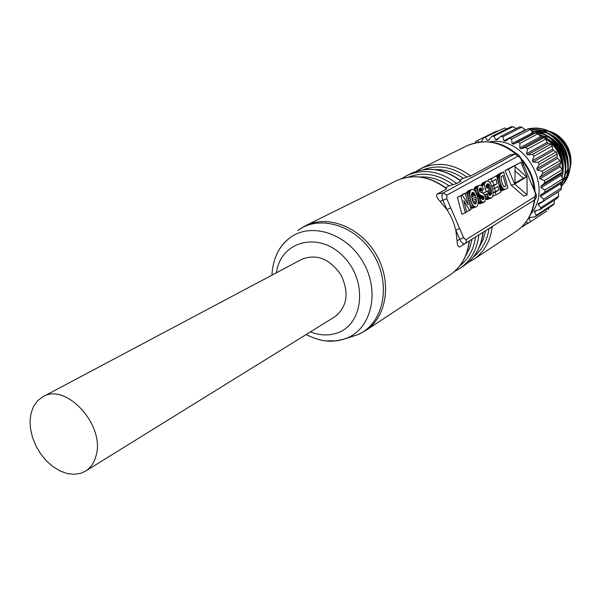 <?xml version="1.0" encoding="UTF-8"?>
<svg xmlns="http://www.w3.org/2000/svg" width="601" height="601" viewBox="0 0 601 601"><rect width="100%" height="100%" fill="white"/><g stroke="black" fill="none" stroke-linecap="round" stroke-linejoin="round"><path stroke-width="0.9" d="M457.083 240.693L463.566 237.62L466.286 240.31L466.158 242.263L465.024 243.675C463.251 244.269 461.523 242.902 459.848 239.566L455.821 230.228L457.083 240.693C457.226 245.118 458.15 247.176 459.87 246.876L534.484 199.945L535.611 192.959M348.4 337.574L357.715 334.727C383.1 324.052 391.702 285.873 374.235 255.928C357.182 225.751 319.867 213.933 297.848 230.476L305.473 225.713L395.886 180.954C412.767 173.456 429.692 176.108 446.656 188.909L437.085 194.078C435.905 195.633 436.912 198.067 440.105 201.365L446.941 209.644L450.292 215.173L453.582 222.528L455.821 230.228L459.615 228.463L463.566 237.62M509.888 154.998L470.575 176.003L463.153 178.294L459.893 180.052M401.355 178.722L410.851 173.546C427.536 166.124 444.222 168.686 460.914 181.217L456.7 183.493L449.112 185.844L445.626 187.715M42.859 396.795L301.837 259.286C316.727 253.547 329.791 258.783 341.03 274.995C349.361 292.875 347.303 306.795 334.847 316.765L85.53 471.116L80.902 473.25L74.306 474.332L67.229 473.543L60.002 470.936L52.963 466.639L46.42 460.869L40.68 453.89L35.985 446.017L32.552 437.603L30.546 429.031L30.05 420.685L31.102 412.947L33.671 406.178L37.645 400.709L42.859 396.795C65.712 382.259 105.01 424.824 96.198 455.19C94.425 462.424 90.871 467.736 85.53 471.116M535.363 193.079L520.661 157.868M523.794 165.921L520.458 158.108L518.227 155.997L446.889 195.122L446.798 198.736L459.615 228.463M485.691 199.029L487.298 199.509L491.513 197.887L492.707 196.437L493.173 193.958L492.617 189.12L490.837 184.064L488.891 181.427L487.313 180.909L485.51 182.043L484.271 184.74L486.141 191.824L489.176 190.081L488.455 187.332L486.72 188.316L486.074 185.874L486.404 185.085L487.944 183.741L489.409 184.815L491.175 189.495L491.475 193.77L490.146 195.43L488.042 193.507L486.863 194.604L489.161 197.729L491.513 197.887M488.042 193.507L484.579 194.874M487.764 190.893L488.155 193.687M486.299 186.716L486.855 187.963M481.964 190.344L482.641 192.921L480.004 191.884L479.313 190.848L479.117 189.285L479.914 188.143L481.378 188.338L482.325 190.201L483.617 189.27L481.844 185.994L480.124 185.123L478.929 185.431L477.69 186.911L477.63 190.667L479.545 194.536L483.715 196.797L484.083 198.548L483.422 199.509L482.295 199.434L481.296 197.902L479.974 198.833L481.258 201.147L482.768 202.319L485.037 201.515L485.691 198.563L484.496 194.716L482.641 192.921M486.487 181.194L482.558 182.914L481.04 185.409M500.498 190.592L501.85 190.765L507.92 187.933L503.646 171.909L500.16 174.14L499.393 178.377L500.22 182.757L501.647 186.445L503.488 188.999L505.231 189.443M503.646 171.909L500.28 173.246L491.393 178.767L492.114 181.494L495.983 179.316L497.11 183.733L493.676 185.701L494.398 188.429L497.831 186.453L498.807 190.141L495.262 192.207L495.99 194.942L500.888 192.065L496.576 175.868L487.989 180.12L488.237 181.059M462.304 195.055L457.414 197.218L461.846 214.279L466.744 212.108L463.769 200.689L469.704 210.373L471.079 209.561L466.654 192.628L465.272 193.394L468.247 204.791L462.304 195.055L460.914 195.843L465.362 212.919M466.654 192.628L463.168 194.003L461.786 194.777L461.906 195.22M471.507 189.563L470.305 190.923L469.727 193.274L470.56 199.953L471.905 203.506L473.731 206.09L475.639 206.969L476.533 206.691L477.93 204.776L478.291 201.605L477.419 196.459L475.406 191.614L473.535 189.646L472.176 189.33L468.044 190.938L466.677 192.733M470.583 207.676L472.153 208.314L476.533 206.691M494.578 188.323L495.412 191.464L493.143 192.786M492.715 181.156L493.714 185.07L491.746 186.197M479.523 185.183L474.745 187.407L473.986 189.984M478.261 202.958L480.101 203.731L484.361 202.094M477.464 196.632L480.327 198.285M520.857 162.27L505.013 170.601L511.293 185.296L523.764 196.151L527.1 194.874L527.017 176.724L520.857 162.27L508.363 169.272L514.644 183.981L527.1 194.874M437.085 194.078L443.155 192.951L446.889 195.122M509.287 155.103L514.907 154.014L518.227 155.997M440.105 201.365L442.892 200.261C441.6 196.67 441.682 194.236 443.155 192.951L514.907 154.014M472.859 192.267L474.474 193.507L475.954 197.12L476.503 202.161L475.631 203.882L474.64 203.874L473.55 202.807L472.176 199.6L471.462 194.792L472.01 192.711L472.859 192.267L472.228 192.508M473.378 192.418L471.845 193.019M473.934 192.846L471.59 193.77M474.474 193.507L471.469 194.686M471.485 195.678L473.055 201.944M474.955 194.333L471.492 195.701M475.391 195.34L471.92 196.7M475.954 197.12L472.484 198.473M476.33 198.878L472.867 200.238M476.533 200.636L473.077 201.981M476.503 202.161L473.866 203.191M476.202 203.243L474.617 203.859M469.929 191.989L466.812 193.221M469.727 193.274L467.097 194.311M469.697 194.762L467.443 195.648M469.839 196.444L467.856 197.226M470.132 198.217L468.299 198.931M470.56 199.953L468.75 200.659M471.116 201.666L469.208 202.409M471.905 203.506L469.719 204.363M472.777 204.986L470.147 206.008M473.731 206.09L470.5 207.345M474.707 206.767L471.222 208.119M475.639 206.969L472.153 208.314M470.305 190.923L466.834 192.297M470.831 190.119L467.36 191.486M460.914 195.843L457.414 197.218M465.272 193.394L461.786 194.777M469.704 210.373L466.601 211.567M495.99 194.942L492.775 196.189M495.262 192.207L493.151 193.034M498.807 190.141L495.412 191.464M494.398 188.429L492.617 189.127M493.676 185.701L491.821 186.43M497.11 183.733L493.714 185.07M492.114 181.494L489.807 182.411M491.393 178.767L487.989 180.12M505.892 186.055L504.464 186.783L503.615 186.408L501.407 181.292L501.084 177.122L502.999 175.237L505.892 186.055L504.119 186.746M505.118 186.505L504.397 186.783M504.945 189.518L501.557 190.833M504.652 189.525L501.272 190.848M504.367 189.48L500.986 190.802M504.081 189.383L500.701 190.697M503.788 189.217L500.475 190.509M503.488 188.999L500.393 190.209M503.187 188.714L500.295 189.848M502.879 188.383L500.19 189.435M502.571 187.985L500.062 188.969M502.263 187.535L499.927 188.444M501.955 187.016L499.777 187.873M501.647 186.445L499.604 187.242M501.347 185.807L499.423 186.558M501.046 185.123L499.228 185.837M500.761 184.379L499.025 185.063M500.22 182.757L498.582 183.403M499.814 181.209L498.176 181.855M499.544 179.737L497.793 180.428M499.393 178.377L497.455 179.151M499.356 177.167L497.155 178.046M499.431 176.116L496.914 177.115M499.574 175.387L496.749 176.506M499.822 174.726L496.614 176.003M500.16 174.14L496.787 175.477M500.438 173.824L497.072 175.169M500.843 173.509L497.47 174.853M501.362 173.193L497.989 174.53M481.994 201.891L478.539 203.236M482.768 202.319L479.313 203.664M481.258 201.147L478.291 202.297M480.59 200.125L478.253 201.035M479.974 198.833L478.08 199.577M481.296 197.902L478.028 199.179M483.752 199.254L482.761 199.637M483.978 198.931L482.453 199.524M484.083 198.548L482.16 199.299M484.098 198.127L481.889 198.984M484.03 197.676L481.641 198.608M483.895 197.211L481.424 198.172M483.715 196.797L480.267 198.142M483.497 196.467L480.049 197.812M483.249 196.219L479.801 197.571M482.911 196.009L479.463 197.353M482.415 195.791L478.967 197.143M478.982 193.905L476.878 194.732M479.545 194.536L477.134 195.483M478.479 193.071L476.533 193.838M478.035 192.042L476.067 192.816M477.63 190.667L475.361 191.554M477.427 189.33L474.52 190.479M480.064 194.897L477.284 195.986M480.8 195.242L477.449 196.557M477.449 188.045L474.001 189.413M483.557 202.387L480.101 203.731M477.69 186.911L474.249 188.278M480.454 187.955L479.853 188.188M480.935 188.023L479.388 188.631M481.378 188.338L479.132 189.225M481.649 188.722L479.095 189.728M481.972 189.345L479.192 190.442M482.325 190.201L479.523 191.306M478.929 185.431L475.489 186.791M478.186 186.04L474.745 187.407M486.141 191.824L482.949 193.079M484.271 184.74L481.604 185.799M484.474 184.019L481.048 185.378M489.95 198.127L486.517 199.457M490.732 198.18L487.298 199.509M488.388 197.008L485.616 198.09M489.161 197.729L485.728 199.066M487.621 195.964L485.345 196.85M486.863 194.604L484.834 195.393M485.976 181.562L482.558 182.914M485.51 182.043L482.092 183.395M485.097 182.644L481.679 183.996M484.752 183.32L481.326 184.672M488.455 187.332L486.652 188.045M487.944 183.741L487.306 183.996M488.433 183.846L486.795 184.492M488.929 184.199L486.344 185.221M489.409 184.815L486.134 186.115M489.898 185.717L486.487 187.061M490.386 186.888L488.53 187.617M490.829 188.211L488.883 188.969M491.175 189.495L488.072 190.712M491.43 190.757L488.004 192.095M491.565 191.929L488.147 193.267M491.58 192.929L488.433 194.161M491.475 193.77L488.891 194.777M491.25 194.439L489.342 195.19M490.942 194.949L489.792 195.4M526.671 176.919L515.004 183.771L515.019 166.56L526.671 176.919L523.366 178.219L515.004 183.117M515.012 170.827L523.366 178.219M508.363 169.272L505.013 170.601M514.644 183.981L511.293 185.296M446.798 198.736L442.892 200.261L446.941 209.644L450.742 207.893M531.998 185.183L524.027 165.763M552.199 145.998L550.771 144.202L532.606 154.337L534.064 156.185L552.199 145.998L552.695 149.198L553.506 150.438L533.14 162.052L532.306 160.775L552.695 149.198M532.306 160.775L534.064 156.185M556.128 151.978L538.105 162.338L539.225 164.426L557.21 154.006L556.128 151.978L553.506 150.438M533.14 162.052L538.105 162.338M545.858 139.056L544.153 137.569L525.815 147.508L527.565 149.04L545.858 139.056L547.113 142.384L548.127 143.444L550.771 144.202M532.606 154.337L527.595 154.825L526.551 153.728L547.113 142.384M526.551 153.728L527.565 149.04M527.595 154.825L548.127 143.444M538.458 133.475L536.535 132.348L518.017 142.121L519.985 143.278L538.458 133.475L540.449 136.758L541.629 137.606L544.153 137.569M525.815 147.508L520.909 148.785L519.7 147.906L540.449 136.758M519.7 147.906L519.985 143.278M520.909 148.785L541.629 137.606M530.3 129.455L528.241 128.742L509.528 138.38L511.631 139.131L530.3 129.455L532.997 132.543L534.281 133.144L536.535 132.348M518.017 142.121L513.367 144.157L512.044 143.541L532.997 132.543M512.044 143.541L511.631 139.131M513.367 144.157L534.281 133.144M521.713 127.164L519.602 126.879L500.701 136.442L502.857 136.743L521.713 127.164L525.687 130.056M509.528 138.38L505.268 141.13L503.886 140.792L525.041 129.906M503.886 140.792L502.857 136.743M513.044 126.668L510.963 126.819L491.873 136.352L493.999 136.202L513.044 126.668L516.282 128.561M500.701 136.442L496.944 139.808L495.555 139.755L498.875 138.072M495.555 139.755L493.999 136.202M504.63 127.968L483.407 138.095L504.63 127.968L506.891 128.854M491.873 136.352L488.726 140.221L487.381 140.461L489.319 139.492M487.381 140.461L485.413 137.509M475.128 142.828L475.616 141.596L477.427 140.596L496.794 131.003L497.433 131.146M478.899 142.091L477.427 140.596M483.407 138.095L481.236 141.806M491.595 227.231L489.935 228.282L491.513 227.208M528.737 222.858L521.315 227.246M546.82 211.011L528.835 222.866L546.82 211.011M525.492 222.701L528.835 222.866M523.403 226.367L523.201 225.352M552.912 205.166L554.205 203.544L536.34 215.241L535.033 216.901L552.912 205.166M530.45 221.551L529.135 218.373L530.082 217.412L535.033 216.901M529.135 218.373L530.706 217.344M548.803 207.863L548.405 209.719M557.698 198.045L558.637 196.151L540.847 207.676L539.893 209.614L557.698 198.045M536.34 215.241L534.297 212.07L535.033 210.898L539.893 209.614M534.297 212.07L536.828 210.425M554.377 200.201L554.205 203.544M560.981 189.908L561.537 187.82L543.77 199.141L543.214 201.282L560.981 189.908M540.847 207.676L538.098 204.656L538.586 203.333L543.214 201.282M538.098 204.656L558.171 191.802L558.637 196.151M562.619 181.081L562.754 178.873L544.979 189.969L544.852 192.237L562.619 181.081L560.643 182.404L560.425 183.801L561.537 187.82M543.77 199.141L540.367 196.429L540.592 194.994L560.643 182.404M540.592 194.994L544.852 192.237M540.367 196.429L560.425 183.801M562.521 171.909L562.243 169.677L544.423 180.525L544.724 182.824L562.521 171.909L561.033 173.877L561.086 175.319L562.754 178.873M544.979 189.969L541.013 187.7L540.953 186.22L561.033 173.877M540.953 186.22L544.724 182.824M541.013 187.7L561.086 175.319M560.703 162.758L560.004 160.587L542.102 171.187L542.823 173.426L560.703 162.758L559.801 165.275L560.117 166.702L562.243 169.677M544.423 180.525L539.983 178.828L539.653 177.355L559.801 165.275M539.653 177.355L542.823 173.426M539.983 178.828L560.117 166.702M530.848 213.903C554.114 187.001 524.433 135.323 489.477 141.851M542.102 171.187L537.324 170.158L536.731 168.753L539.225 164.426M557.21 154.006L556.984 156.936L557.563 158.296L560.004 160.587M562.498 171.691C562.619 157.282 556.571 145.968 544.356 137.742M537.414 134.031C556.624 142.58 564.857 157.056 562.1 177.468M560.725 184.868C573.865 165.05 556.511 132.137 531.9 131.273M531.63 130.973C556.872 131.221 574.781 165.275 560.816 185.183M561.146 186.385C579.018 166.267 558.329 126.969 530.593 129.786M530.007 129.613C558.374 125.692 580.055 166.364 561.199 186.588M561.432 186.31C568.516 178.85 571.296 169.572 569.763 158.476C566.63 139.47 546.459 124.873 528.827 128.937M569.763 158.476C566.735 144.518 558.787 134.97 545.941 129.839C540.081 127.9 534.289 127.57 528.564 128.847M541.907 131.243L532.268 131.01M545.655 132.182C560.109 137.997 567.622 148.823 568.208 164.659C567.9 151.805 562.183 141.934 551.049 135.052M540.494 131.026L533.17 131.093M565.293 172.863C568.08 153.924 560.417 140.754 542.32 133.369M562.649 174.628C565.511 155.434 557.766 142.144 539.398 134.752M545.197 137.689C556.917 144.728 562.844 154.96 562.994 168.393M531.554 132.671L542.973 134.121M548.104 136.344C559.554 143.308 565.391 153.375 565.609 166.552M534.387 131.243L545.821 132.738M536.731 168.753L556.984 156.936M537.324 170.158L557.563 158.296M547.105 138.974L552.424 141.791L556.932 145.96L557.39 145.607M562.589 164.126L562.746 159.303M562.942 181.186L566.15 177.032M566.953 175.657C575.165 161.556 567.84 139.943 552.349 132.874M548.653 131.364L538.256 129.989M560.59 182.779L561.424 181.885M562.671 180.375L567.69 169.332M568.238 165.5C568.245 149.288 560.823 138.23 545.971 132.318M539.961 134.977L549.021 137.546M552.439 139.575L560.635 148.424L563.49 155.674M560.162 148.695L560.635 148.424M305.473 225.713C327.928 214.264 360.72 227.231 376.331 254.726C392.205 282.064 386.879 316.93 365.671 330.542L449.901 275.025C461.005 267.407 467.405 256.146 469.111 241.264M492.242 226.539C490.544 241.076 484.233 252.097 473.295 259.602L515.898 231.52C526.408 224.308 532.539 213.821 534.281 200.073M534.319 189.931C533.125 178.677 528.842 168.618 521.465 159.753M515.786 153.991C499.792 141.235 483.444 138.53 466.729 145.885L421 168.52C437.543 161.166 454.071 163.652 470.575 176.003M473.295 259.602L468.374 262.359L473.295 259.602M463.153 178.294C454.273 172.164 444.92 169.279 435.094 169.625M406.419 175.74C423.164 168.295 439.924 170.879 456.7 183.493M449.112 185.844C439.849 179.421 430.128 176.469 419.949 176.972M479.448 246.868L483.294 239.288L485.6 230.837M478.824 234.983C477.149 249.768 470.778 260.962 459.72 268.549L463.844 265.83C474.82 258.302 481.168 247.214 482.888 232.579M465.467 256.251L469.591 248.303L472.04 239.378M489.004 228.583C487.268 240.55 482.107 249.993 473.513 256.928M475.511 237.072C473.768 249.385 468.464 259.046 459.622 266.07M423.42 169.685C438.076 164.404 452.583 166.89 466.939 177.13M408.522 177.077C423.442 171.57 438.257 174.102 452.981 184.65M310.409 331.895C319.642 335.508 328.507 335.891 337.011 333.044C364.086 324.442 367.88 279.758 342.578 255.65C317.861 230.874 280.329 241.602 276.452 272.764M276.535 254.786C279.645 247.71 284.168 242 290.08 237.658C311.138 221.867 346.83 233.308 363.199 262.269C379.96 290.997 371.854 327.59 347.596 337.815L342.104 339.76L336.876 340.82L325.982 340.887M271.952 275.153C272.831 258.738 278.872 246.245 290.08 237.658L290.696 237.087M466.083 239.649L535.416 196.332M481.777 195.573L478.321 196.918M568.381 172.6C575.983 157.627 566.059 135.856 549.524 131.334M547.143 130.718L544.07 130.252M483.091 232.64C481.236 247.266 474.828 258.325 463.844 265.83M454.581 271.427L459.72 268.549M469.313 241.317C467.48 256.199 461.005 267.43 449.901 275.025M416.11 171.383L421 168.52M460.659 180.646C443.944 168.505 427.341 166.139 410.851 173.546M446.4 188.316C429.399 175.913 412.564 173.464 395.886 180.954M306.074 334.577C324.39 343.299 333.172 341.849 344.208 339.077L357.715 334.727L365.671 330.542M534.845 199.675C536.565 197.969 536.821 195.746 535.626 192.996M535.596 192.921L532.231 185.01M520.601 157.74C518.317 154.299 516.642 152.985 515.583 153.803M515.898 231.52C526.649 224.098 532.929 213.513 534.74 199.765M534.98 191.479C534.574 179.631 529.804 168.423 520.661 157.853M516.499 153.811C501.587 141.258 484.992 138.613 466.729 145.885M570.95 160.091C570.604 157.131 571.386 157.485 568.786 149.476C566.104 143 561.882 137.952 556.12 134.316"/></g></svg>
